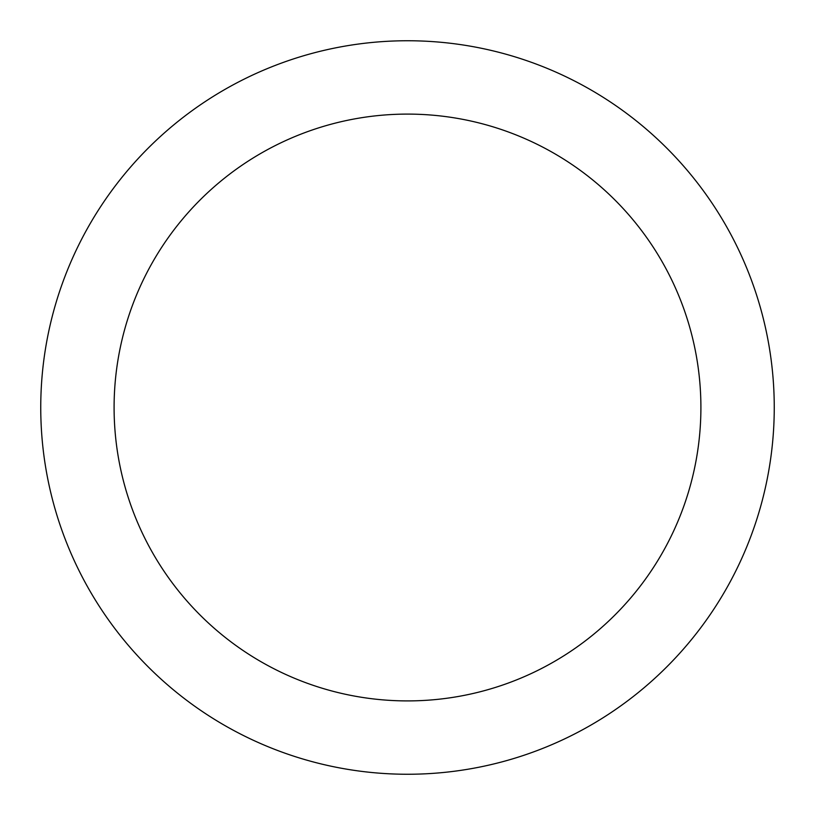 <?xml version="1.0" encoding="UTF-8"?>
<svg xmlns="http://www.w3.org/2000/svg" width="815" height="815" viewBox="0 0 815 815"><rect width="100%" height="100%" fill="white"/><g stroke="black" fill="none" stroke-linecap="round" stroke-linejoin="round"><path stroke-width="1.22" d="M407.5 40.75A366.75 366.75 0 0 1 725.116 590.875A366.75 366.75 0 0 1 89.884 590.875A366.75 366.75 0 0 1 407.5 40.75M407.5 114.1A293.4 293.4 0 0 1 661.597 554.2A293.4 293.4 0 0 1 153.403 554.2A293.4 293.4 0 0 1 407.5 114.1"/></g></svg>
